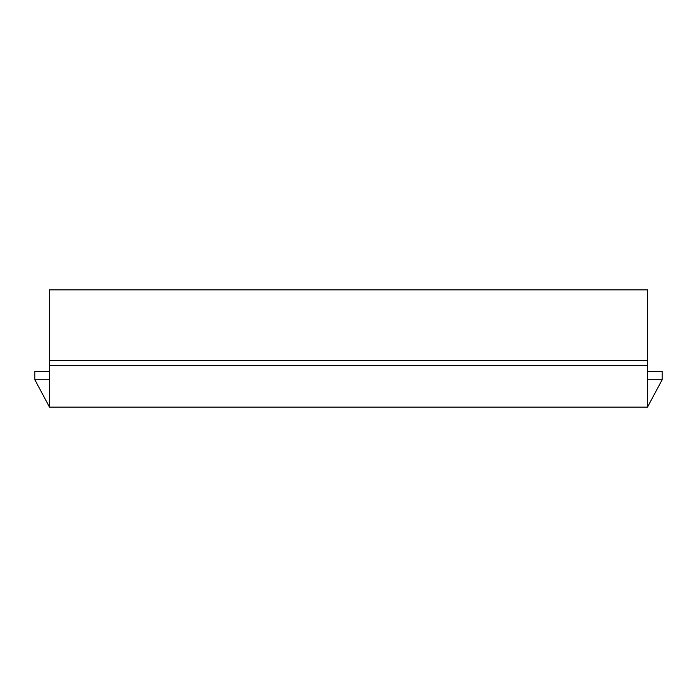 <?xml version="1.0" encoding="UTF-8"?>
<svg xmlns="http://www.w3.org/2000/svg" width="697" height="697" viewBox="0 0 697 697"><rect width="100%" height="100%" fill="white"/><g stroke="black" fill="none" stroke-linecap="round" stroke-linejoin="round"><path stroke-width="1.05" d="M49.513 371.449L34.85 371.449L34.85 379.734L49.513 407.135L647.487 407.135L647.487 289.865L49.513 289.865L49.513 360.61L647.487 360.61M49.513 360.61L49.513 365.707L647.487 365.707M49.513 407.135L49.513 365.707M647.487 407.135L662.15 379.734L662.15 371.449L647.487 371.449M662.15 379.734L647.487 379.734M34.85 379.734L49.513 379.734"/></g></svg>
